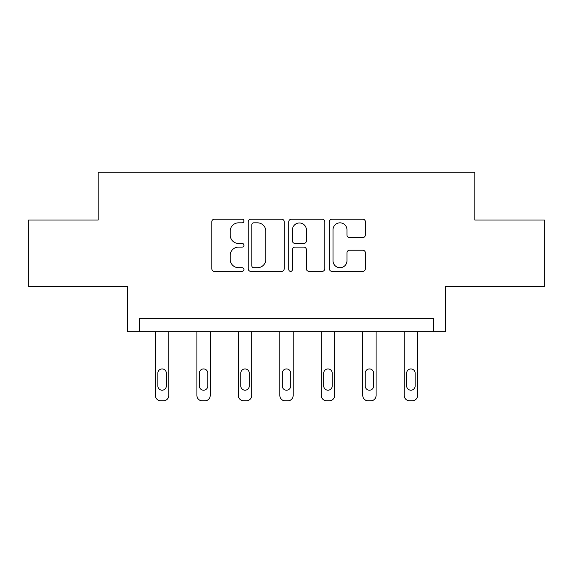 <?xml version="1.0" encoding="UTF-8"?>
<svg xmlns="http://www.w3.org/2000/svg" width="573" height="573" viewBox="0 0 573 573"><rect width="100%" height="100%" fill="white"/><g stroke="black" fill="none" stroke-linecap="round" stroke-linejoin="round"><path stroke-width="0.86" d="M243.969 221.006A1.826 1.826 0 0 0 242.143 219.18L214.417 219.18A2.607 2.607 0 0 0 211.809 221.787L211.809 268.751A2.607 2.607 0 0 0 214.417 271.366L242.143 271.366A1.826 1.826 0 0 0 243.969 269.539A1.826 1.826 0 0 0 242.143 267.713L238.554 267.713A8.351 8.351 0 0 1 230.203 259.361L230.203 255.443A8.351 8.351 0 0 1 238.554 247.099L242.143 247.099A1.826 1.826 0 0 0 243.969 245.273A1.826 1.826 0 0 0 242.143 243.446L238.554 243.446A8.351 8.351 0 0 1 230.203 235.095L230.203 231.184A8.351 8.351 0 0 1 238.554 222.833L242.143 222.833A1.826 1.826 0 0 0 243.969 221.006M28.65 220.018L28.65 286.471L127.535 286.471L127.535 331.667L445.465 331.667L445.465 286.471L544.35 286.471L544.35 220.018L474.838 220.018L474.838 172.172L98.162 172.172L98.162 220.018L28.65 220.018M362.752 237.573A2.607 2.607 0 0 0 365.366 234.966L365.366 221.787A2.607 2.607 0 0 0 362.752 219.18L331.968 219.18A2.607 2.607 0 0 0 329.36 221.787L329.36 268.751A2.607 2.607 0 0 0 331.968 271.366L362.752 271.366A2.607 2.607 0 0 0 365.366 268.751L365.366 252.836A2.607 2.607 0 0 0 362.752 250.229L349.58 250.229A2.607 2.607 0 0 0 346.966 252.836L346.966 260.729A6.976 6.976 0 0 1 339.99 267.713A6.976 6.976 0 0 1 333.013 260.729L333.013 229.809A6.976 6.976 0 0 1 339.99 222.833A6.976 6.976 0 0 1 346.966 229.809L346.966 234.966A2.607 2.607 0 0 0 349.58 237.573L362.752 237.573M433.367 331.667L433.367 318.373L139.633 318.373L139.633 331.667M284.215 221.787A2.607 2.607 0 0 0 281.608 219.18L250.816 219.18A2.607 2.607 0 0 0 248.209 221.787L248.209 268.751A2.607 2.607 0 0 0 250.816 271.366L281.608 271.366A2.607 2.607 0 0 0 284.215 268.751L284.215 221.787M291.392 219.18L322.184 219.18A2.607 2.607 0 0 1 324.791 221.787L324.791 268.751A2.607 2.607 0 0 1 322.184 271.366L309.005 271.366A2.607 2.607 0 0 1 306.397 268.751L306.397 249.706A2.607 2.607 0 0 0 303.783 247.099L295.045 247.099A2.607 2.607 0 0 0 292.438 249.706L292.438 269.539A1.826 1.826 0 0 1 290.611 271.366A1.826 1.826 0 0 1 288.785 269.539L288.785 221.787A2.607 2.607 0 0 1 291.392 219.18M253.689 222.833A1.826 1.826 0 0 0 251.862 224.659L251.862 265.886A1.826 1.826 0 0 0 253.689 267.713L257.47 267.713A8.351 8.351 0 0 0 265.822 259.361L265.822 231.184A8.351 8.351 0 0 0 257.47 222.833L253.689 222.833M306.397 229.938A6.976 6.976 0 0 0 299.414 222.961A6.976 6.976 0 0 0 292.438 229.938L292.438 240.832A2.607 2.607 0 0 0 295.045 243.446L303.783 243.446A2.607 2.607 0 0 0 306.397 240.832L306.397 229.938M168.741 331.667L168.741 395.513A5.315 5.315 0 0 1 163.42 400.828L160.762 400.828A5.315 5.315 0 0 1 155.448 395.513L155.448 331.667M166.349 385.944L166.349 373.188A4.255 4.255 0 0 0 162.095 368.933A4.255 4.255 0 0 0 157.84 373.188L157.84 385.944A4.255 4.255 0 0 0 162.095 390.199A4.255 4.255 0 0 0 166.349 385.944M210.205 331.667L210.205 395.513A5.315 5.315 0 0 1 204.89 400.828L202.233 400.828A5.315 5.315 0 0 1 196.919 395.513L196.919 331.667M207.813 385.944L207.813 373.188A4.255 4.255 0 0 0 203.565 368.933A4.255 4.255 0 0 0 199.311 373.188L199.311 385.944A4.255 4.255 0 0 0 203.565 390.199A4.255 4.255 0 0 0 207.813 385.944M251.676 331.667L251.676 395.513A5.315 5.315 0 0 1 246.361 400.828L243.704 400.828A5.315 5.315 0 0 1 238.382 395.513L238.382 331.667M249.284 385.944L249.284 373.188A4.255 4.255 0 0 0 245.029 368.933A4.255 4.255 0 0 0 240.775 373.188L240.775 385.944A4.255 4.255 0 0 0 245.029 390.199A4.255 4.255 0 0 0 249.284 385.944M293.147 331.667L293.147 395.513A5.315 5.315 0 0 1 287.832 400.828L285.168 400.828A5.315 5.315 0 0 1 279.853 395.513L279.853 331.667M290.755 385.944L290.755 373.188A4.255 4.255 0 0 0 286.5 368.933A4.255 4.255 0 0 0 282.245 373.188L282.245 385.944A4.255 4.255 0 0 0 286.5 390.199A4.255 4.255 0 0 0 290.755 385.944M334.618 331.667L334.618 395.513A5.315 5.315 0 0 1 329.296 400.828L326.639 400.828A5.315 5.315 0 0 1 321.324 395.513L321.324 331.667M332.225 385.944L332.225 373.188A4.255 4.255 0 0 0 327.971 368.933A4.255 4.255 0 0 0 323.716 373.188L323.716 385.944A4.255 4.255 0 0 0 327.971 390.199A4.255 4.255 0 0 0 332.225 385.944M376.081 331.667L376.081 395.513A5.315 5.315 0 0 1 370.767 400.828L368.11 400.828A5.315 5.315 0 0 1 362.795 395.513L362.795 331.667M373.689 385.944L373.689 373.188A4.255 4.255 0 0 0 369.435 368.933A4.255 4.255 0 0 0 365.187 373.188L365.187 385.944A4.255 4.255 0 0 0 369.435 390.199A4.255 4.255 0 0 0 373.689 385.944M417.552 331.667L417.552 395.513A5.315 5.315 0 0 1 412.238 400.828L409.58 400.828A5.315 5.315 0 0 1 404.259 395.513L404.259 331.667M415.16 385.944L415.16 373.188A4.255 4.255 0 0 0 410.905 368.933A4.255 4.255 0 0 0 406.651 373.188L406.651 385.944A4.255 4.255 0 0 0 410.905 390.199A4.255 4.255 0 0 0 415.16 385.944"/></g></svg>
